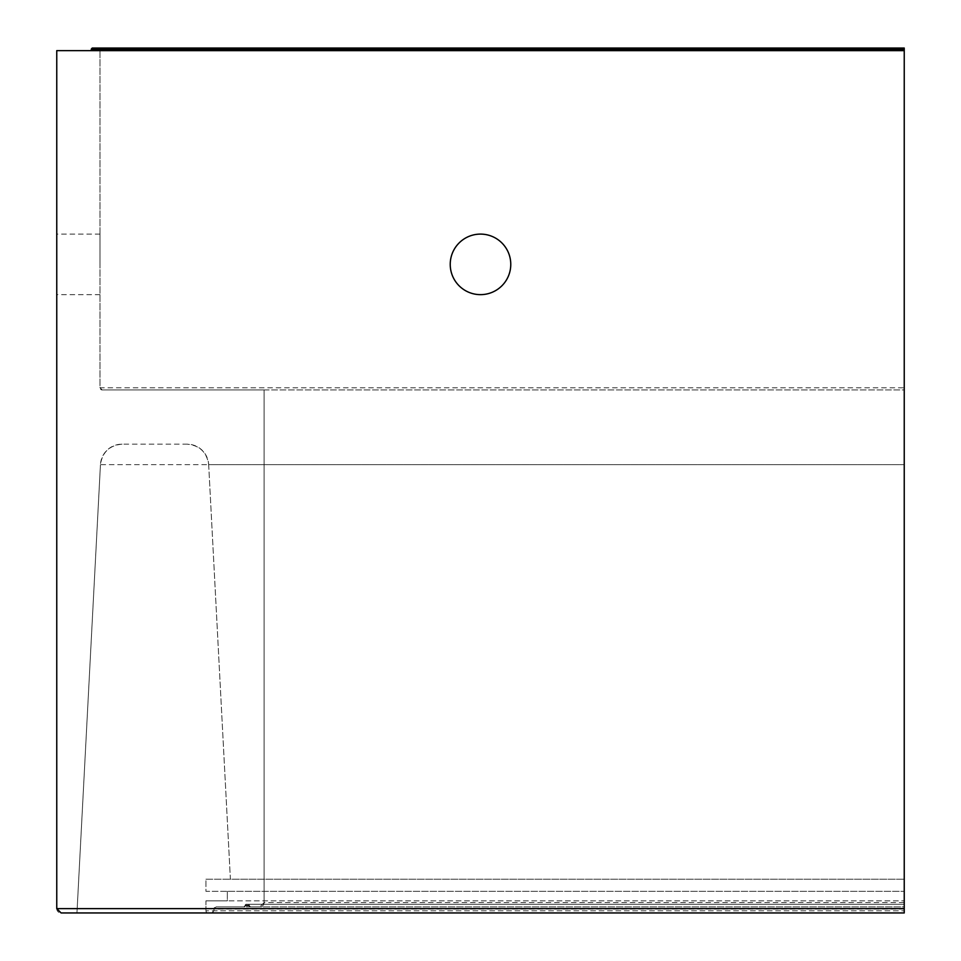 <?xml version="1.0" encoding="UTF-8"?>
<svg xmlns="http://www.w3.org/2000/svg" width="961" height="961" viewBox="0 0 961 961"><rect width="100%" height="100%" fill="white"/><g stroke="black" fill="none" stroke-linecap="round" stroke-linejoin="round"><path stroke-width="0.72" stroke-dasharray="4.8 3.6" d="M56.759 264.371L56.759 234.1L56.759 264.371M100.004 264.371L100.004 234.1L100.004 264.371M510.771 264.371A30.271 30.271 0 0 0 480.5 234.1A30.271 30.271 0 0 0 450.228 264.371A30.271 30.271 0 0 0 480.5 294.643A30.271 30.271 0 0 0 510.771 264.371M97.842 48.05L100.004 50.212A2.162 2.162 0 0 0 97.842 48.05L904.241 48.05L904.241 389.938L102.166 389.938L904.241 389.938L904.241 906.896L216.093 906.896L904.241 906.896L904.241 905.815L904.241 912.95L208.093 912.95L904.241 912.95L904.241 464.643L904.241 912.95L61.084 912.95L76.952 912.95L100.449 464.643L76.952 912.95M122.035 444.162C109.506 445.363 102.31 452.199 100.449 464.643A21.622 21.622 0 0 1 122.035 444.162L187.083 444.162A21.622 21.622 0 0 1 208.669 464.643C206.807 452.199 199.612 445.363 187.083 444.162M205.93 900.841L227.337 900.841L205.93 900.841L205.93 910.788A2.162 2.162 0 0 0 208.093 912.95L205.93 910.788L205.93 900.841L904.241 900.841L227.337 900.841L227.337 891.327L904.241 891.327L205.93 891.327L205.93 879.219L904.241 879.219L230.4 879.219L208.669 464.643L904.241 464.643L904.241 444.162L904.241 464.643L100.449 464.643M205.93 879.219L230.4 879.219L205.93 879.219L205.93 891.327L227.337 891.327L205.93 891.327M213.931 910.788L211.768 912.95A2.162 2.162 0 0 0 213.931 910.788L213.931 909.058L213.931 910.788L904.241 910.788L205.93 910.788M216.093 906.896L213.931 909.058A2.162 2.162 0 0 1 216.093 906.896L243.938 906.896A1.081 1.081 0 0 0 245.019 905.815L243.938 906.896M248.443 904.301A0.865 0.865 0 0 1 249.307 905.166L249.307 905.815A1.081 1.081 0 0 0 250.389 906.896L248.443 904.301L904.241 904.301L904.241 905.815L904.241 904.301L245.884 904.301L245.019 905.166A0.865 0.865 0 0 1 245.884 904.301L248.443 904.301L245.884 904.301M264.095 902.571L259.77 906.896A4.324 4.324 0 0 0 264.095 902.571L264.095 389.938L264.095 902.571L904.241 902.571M100.004 387.776L102.166 389.938A2.162 2.162 0 0 1 100.004 387.776L100.004 50.212L100.004 387.776L904.241 387.776M904.241 50.645L90.49 50.645A0.865 0.865 0 0 0 91.355 49.78L91.355 48.915A0.865 0.865 0 0 1 92.22 48.05M264.095 389.938L102.166 389.938M250.389 906.896L259.77 906.896M208.093 912.95L211.768 912.95M227.337 891.327L227.337 900.841M208.669 464.643L230.4 879.219M56.759 50.645L56.759 908.625A4.324 4.324 0 0 0 61.084 912.95M904.241 909.058L213.931 909.058M249.307 905.815L245.019 905.815M249.307 905.166L245.019 905.166M904.241 50.212L100.004 50.212M100.004 234.1L56.759 234.1M100.004 294.643L56.759 294.643"/><path stroke-width="1.44" d="M510.771 264.371A30.271 30.271 0 0 0 480.5 234.1A30.271 30.271 0 0 0 450.228 264.371A30.271 30.271 0 0 0 480.5 294.643A30.271 30.271 0 0 0 510.771 264.371M904.241 50.645L904.241 912.95L61.084 912.95L56.759 908.625L56.759 50.645L904.241 50.645L904.241 49.78L91.355 49.78L92.22 48.05L904.241 48.05L904.241 49.78M90.49 50.645L91.355 49.78M904.241 908.625L56.759 908.625M904.241 48.915L91.355 48.915"/></g></svg>
